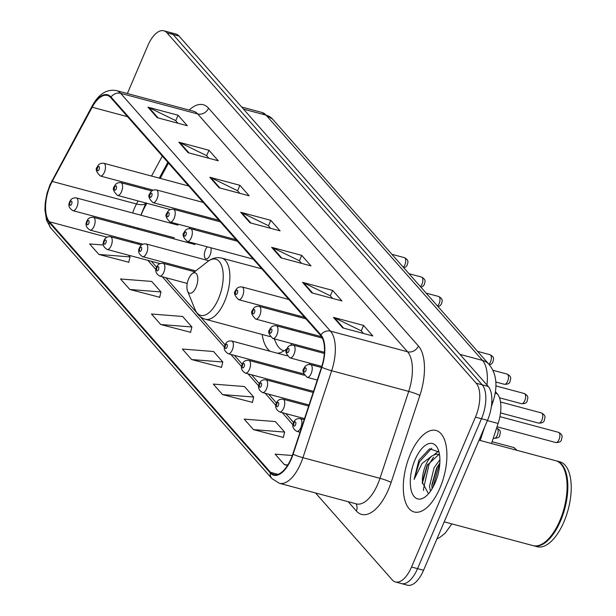 <?xml version="1.0" encoding="UTF-8"?>
<svg xmlns="http://www.w3.org/2000/svg" width="616" height="616" viewBox="0 0 616 616"><rect width="100%" height="100%" fill="white"/><g stroke="black" fill="none" stroke-linecap="round" stroke-linejoin="round"><path stroke-width="0.92" d="M305.02 318.626A46.593 21.583 -75 0 0 305.213 318.018M193.963 229.599A6.591 3.057 -75 0 0 193.717 228.359M190.244 227.427A6.591 3.057 -75 0 0 189.297 228.544M207.369 246.839A6.591 3.057 -75 0 0 205.413 249.827A6.591 3.057 -75 0 0 206.021 258.82A6.591 3.057 -75 0 0 210.048 255.086A6.591 3.057 -75 0 0 210.841 247.771M313.852 365.465A6.591 3.057 -75 0 0 313.606 364.225M310.141 363.294A6.591 3.057 -75 0 0 309.186 364.41M146.816 203.265L144.637 207.307A35.158 16.293 -75 0 0 142.134 212.512A35.158 16.293 -75 0 0 141.041 215.238M168.476 163.071L160.222 178.378M262.177 334.473A46.593 21.583 -75 0 0 270.047 351.259M277.577 353.276A46.593 21.583 -75 0 0 286.987 348.725M290.59 345.253A46.593 21.583 -75 0 0 292.007 343.62M299.515 331.978A46.593 21.583 -75 0 0 300.038 330.946M495.387 391.668L497.243 393.77A26.373 12.22 105 0 1 498.121 423.469L491.506 443.505M315.531 492.962L392.269 579.918A26.373 12.22 -75 0 0 395.441 581.974L407.476 585.2A26.373 12.22 -75 0 0 423.569 570.239L487.502 420.358A26.373 12.22 -75 0 0 488.218 386.425L179.056 36.082A26.373 12.22 -75 0 0 175.883 34.026L169.87 32.409A26.373 12.22 -75 0 1 173.034 34.465A26.373 12.22 -75 0 0 169.87 32.409L163.848 30.8A26.373 12.22 -75 0 0 147.748 45.761L127.381 93.524M395.441 581.974A26.373 12.22 -75 0 0 411.534 567.013L475.46 417.132L481.481 418.741A26.373 12.22 -75 0 0 482.197 384.815L173.034 34.465L482.197 384.815A26.373 12.22 -75 0 1 481.481 418.741L417.556 568.622L481.481 418.741L487.502 420.358M401.455 583.591A26.373 12.22 -75 0 0 417.556 568.622A26.373 12.22 -75 0 1 401.455 583.591M439.94 488.041A42.196 19.55 -75 0 0 436.012 430.468A42.196 19.55 -75 0 0 410.264 454.408A42.196 19.55 -75 0 0 414.191 511.988A42.196 19.55 -75 0 0 439.94 488.041A42.196 19.55 -75 0 0 436.012 430.468A42.196 19.55 -75 0 0 410.264 454.408A42.196 19.55 -75 0 0 414.191 511.988A42.196 19.55 -75 0 0 439.94 488.041M291.106 458.589A28.128 13.028 105 0 1 273.935 474.543A28.128 13.028 105 0 1 270.555 472.357L49.442 221.783A28.128 13.028 105 0 1 52.206 181.427L92.192 107.238A28.128 13.028 105 0 1 107.361 95.449A28.128 13.028 105 0 1 110.741 97.636L320.605 335.458A28.128 13.028 105 0 1 321.544 367.144L292.808 454.077A28.128 13.028 105 0 1 291.106 458.589M291.353 458.866A28.829 13.36 -75 0 0 293.093 454.246L321.829 367.305A28.829 13.36 -75 0 0 320.867 334.835L111.011 97.012A28.829 13.36 -75 0 0 92 106.853L52.006 181.042A28.829 13.36 -75 0 0 49.18 222.407L270.293 472.98A28.829 13.36 -75 0 0 291.353 458.866M103.396 245.029L89.628 243.944L98.906 254.454L128.752 262.231M129.822 289.489L160.976 291.938L151.705 281.427L120.544 278.979L129.822 289.489L159.675 297.266M160.738 324.524L191.892 326.973L182.621 316.462L151.459 314.014L160.738 324.524L190.59 332.301M253.484 429.629L284.646 432.078L275.367 421.567L244.213 419.119L253.484 429.629L283.337 437.406M222.569 394.594L253.723 397.043L244.452 386.532L213.298 384.084L222.569 394.594L252.421 402.371M191.653 359.559L222.807 362.008L213.536 351.497L182.382 349.049L191.653 359.559L221.506 367.336M475.46 417.132A26.373 12.22 -75 0 0 476.176 383.206L167.013 32.856A26.373 12.22 -75 0 0 163.848 30.8M178.879 142.211L208.986 150.273L218.256 160.784L188.157 152.722L178.879 142.211A7.03 5.96 138.6 0 1 179.887 142.589L189.043 152.96M147.963 107.176L178.062 115.238L187.341 125.749L157.242 117.687L147.963 107.176A7.03 5.96 138.6 0 1 148.972 107.554L158.119 117.926M271.633 247.316L301.732 255.378L311.003 265.889L280.904 257.827L271.633 247.316A7.03 5.96 138.6 0 1 272.634 247.694L281.789 258.065M302.548 282.351L332.648 290.413L341.918 300.924L311.819 292.862L302.548 282.351A7.03 5.96 138.6 0 1 303.549 282.729L312.705 293.101M333.464 317.386L363.563 325.448L372.834 335.959L342.735 327.897L333.464 317.386A7.03 5.96 138.6 0 1 334.465 317.764L343.62 328.135M209.794 177.246L239.901 185.308L249.172 195.819L219.073 187.757L209.794 177.246A7.03 5.96 138.6 0 1 210.803 177.624L219.958 187.996M240.717 212.281L270.817 220.343L280.088 230.854L249.988 222.792L240.717 212.281A7.03 5.96 138.6 0 1 241.718 212.659L250.874 223.03M292.315 455.501L275.129 454.154L284.4 464.664L287.495 465.488M270.817 220.343L268.484 225.81M270.717 228.344L268.368 225.679L241.718 212.659M239.901 185.308L237.568 190.775M239.793 193.309L237.453 190.644L210.803 177.624M363.563 325.448L361.23 330.915M363.463 333.449L361.115 330.784L334.465 317.764M332.648 290.413L330.315 295.88M332.548 298.413L330.199 295.749L303.549 282.729M301.732 255.378L299.399 260.845M301.632 263.379L299.284 260.714L272.634 247.694M178.062 115.238L175.729 120.705M177.962 123.239L175.614 120.574L148.972 107.554M208.986 150.273L206.645 155.74M208.878 158.274L206.537 155.609L179.887 142.589M222.807 362.008L221.452 367.536M253.723 397.043L252.368 402.571M284.646 432.078L283.283 437.606M284.4 464.664L287.849 464.934M191.892 326.973L190.536 332.501M160.976 291.938L159.621 297.466M98.906 254.454L130.061 256.903L128.706 262.431M128.552 255.186L130.061 256.903M444.213 521.844L533.009 545.614A43.952 20.366 -75 0 0 544.967 542.103A43.952 20.366 -75 0 0 559.836 520.674A43.952 20.366 -75 0 0 564.348 469.723A43.952 20.366 -75 0 0 555.74 460.706L479.048 440.171M545.152 541.957A43.513 20.159 -75 0 0 545.337 541.818A43.513 20.159 -75 0 0 560.052 520.605A43.513 20.159 -75 0 0 564.525 470.154A43.513 20.159 -75 0 0 564.433 469.939M533.387 545.707A43.952 20.366 -75 0 0 533.756 545.815A43.952 20.366 -75 0 0 560.583 520.882A43.952 20.366 -75 0 0 556.494 460.907A43.952 20.366 -75 0 0 556.117 460.814M533.756 545.815L537.144 546.723A43.952 20.366 -75 0 0 563.971 521.783A43.952 20.366 -75 0 0 559.882 461.815L556.494 460.907M430.476 491.214L429.506 486.409L434.126 467.59L439.916 459.775M432.07 488.788L431.87 484.83L436.513 468.237L439.839 463.047M438.969 451.99L429.56 448.795L418.918 460.221L414.121 479.371L422.06 463.463L432.109 455.832A19.874 9.209 -75 0 0 425.641 465.319A19.874 9.209 -75 0 0 422.36 481.389L427.127 465.342L438.561 454.777L439.516 454.716M432.109 455.832L436.174 454.138L439.501 454.585M435.181 482.651A28.659 13.283 -75 0 0 438.13 449.418A28.659 13.283 -75 0 0 415.022 459.805A28.659 13.283 -75 0 0 411.388 491.006A28.659 13.283 -75 0 0 425.487 496.627A28.659 13.283 -75 0 0 435.181 482.651M422.36 481.389L422.314 482.305L428.351 493.485M414.121 479.371L419.457 461.831L431.808 448.148M423.631 490.528L423.477 489.05L429.013 464.387L433.472 457.241M432.994 487.164L438.569 466.943L439.708 464.78M422.299 483.514L427.689 464.318M434.218 454.685L438.461 451.243M431.862 486.016L437.245 466.882M188.642 278.817A10.549 4.889 -75 0 0 187.557 291.045A10.549 4.889 -75 0 0 196.065 287.225A10.549 4.889 -75 0 0 197.397 275.737A10.549 4.889 -75 0 0 192.207 273.673A10.549 4.889 -75 0 0 188.642 278.817M291.722 329.891A31.647 14.661 -75 0 0 292.4 328.898M274.251 338.862L275.983 342.819A41.757 19.342 -75 0 0 283.891 350.75A41.757 19.342 -75 0 0 284.115 350.804L283.891 350.75M298.267 316.824A31.647 14.661 -75 0 0 298.637 315.746M487.395 420.605L498.121 423.469M495.148 393.208L497.243 393.77M488.218 386.425L476.176 383.206M423.569 570.239L411.534 567.013M179.056 36.082L167.013 32.856M486.979 385.031A35.158 16.293 -75 0 0 482.513 360.422L459.936 354.377M272.611 119.15A17.579 14.892 138.6 0 0 266.081 115.169A35.158 16.293 -75 0 0 261.862 112.428L272.611 119.15L489.035 364.403A17.579 14.892 138.6 0 0 482.513 360.422L266.081 115.169L243.513 109.124M489.035 364.403C496.581 373.658 497.951 385.978 493.131 401.355A17.579 1.925 -161.7 0 1 491.822 401.647M52.206 181.427L136.49 203.988A28.128 13.028 -75 0 0 134.488 208.162A28.128 13.028 -75 0 0 132.679 212.997M138.13 200.939L136.49 203.988A15.824 6.391 28.3 0 0 145.876 203.01M270.555 472.357L277.962 474.335M189.181 110.072A43.952 20.366 105 0 1 208.539 108.17L418.403 345.984A8.793 7.446 138.6 0 1 407.546 351.775L330.492 331.146A35.158 16.293 105 0 1 331.662 370.747L302.926 457.688A35.158 16.293 105 0 1 300.8 463.324A35.158 16.293 105 0 1 279.341 483.275L356.402 503.903A35.158 16.293 -75 0 0 377.862 483.953A35.158 16.293 -75 0 0 379.987 478.316L408.716 391.383A35.158 16.293 -75 0 0 407.546 351.775L197.69 113.96A35.158 16.293 -75 0 0 193.463 111.219L116.401 90.591A35.158 16.293 105 0 1 120.628 93.332L330.492 331.146A8.793 7.446 138.6 0 0 320.867 334.835M293.093 454.246A8.793 0.963 -161.7 0 0 302.926 457.688L379.987 478.316A8.793 0.963 18.3 0 1 391.129 482.428A43.952 20.366 105 0 1 356.371 510.987L348.179 501.701M111.011 97.012A8.793 7.446 -41.4 0 1 120.628 93.332L197.69 113.96A8.793 7.446 138.6 0 0 208.539 108.17M92 106.853A8.793 3.55 -151.7 0 1 92.177 105.967L49.965 184.785L47.039 193.255L45.261 202.602L44.914 209.717L46.547 220.328L50.743 227.974L271.856 478.54A8.793 7.446 -41.4 0 1 270.293 472.98M418.403 345.984A43.952 20.366 105 0 1 419.866 395.487A8.793 0.963 18.3 0 0 408.716 391.383L331.662 370.747A8.793 0.963 -161.7 0 1 321.829 367.305M52.006 181.042A8.793 3.55 -151.7 0 1 52.183 180.149M49.18 222.407A8.793 7.446 138.6 0 0 50.743 227.974M419.866 395.487L391.129 482.428M356.371 510.987A8.793 7.446 138.6 0 0 355.917 503.773M92.192 107.238L127.574 116.717M162.308 156.079L151.544 176.061M145.114 187.988L144.56 189.012M130.022 225.933A28.128 13.028 -75 0 0 129.938 227.088M131.793 241.233A28.128 13.028 -75 0 0 132.479 242.589M49.442 221.783L106.899 237.168M147.848 260.36L155.994 269.585M162.339 276.776L224.501 347.224M230.846 354.408L241.634 366.628M247.979 373.82L258.759 386.04M265.103 393.231L275.883 405.451M282.228 412.643L293.016 424.855M299.361 432.047L299.884 432.648M194.995 309.378A29.067 13.467 -75 0 0 218.434 298.852A29.067 13.467 -75 0 0 222.122 267.205A29.067 13.467 -75 0 0 207.815 261.5C212.281 258.073 216.909 256.941 221.714 258.119A31.647 14.661 -75 0 1 224.655 301.301A31.647 14.661 -75 0 1 205.344 319.257C200.6 317.871 197.151 314.584 194.995 309.378L187.557 291.045M304.173 419.688L300.192 418.618A6.591 3.057 105 0 1 300.808 427.62A6.591 3.057 105 0 1 296.781 431.362L300.031 432.224M295.495 424.855A2.195 1.016 -75 0 0 295.557 422.029A2.195 1.016 -75 0 0 293.947 423.107A2.195 1.016 -75 0 0 293.894 425.933A2.195 1.016 -75 0 0 295.495 424.855M308.67 406.067L283.067 399.214A6.591 3.057 105 0 1 283.676 408.208A6.591 3.057 105 0 1 279.656 411.95L304.527 418.611M278.37 405.451A2.195 1.016 -75 0 0 278.432 402.625A2.195 1.016 -75 0 0 276.823 403.696A2.195 1.016 -75 0 0 276.761 406.522A2.195 1.016 -75 0 0 278.37 405.451M515.245 449.857A5.274 2.441 -75 0 0 513.921 447.562L517.032 450.342M313.174 392.454L265.935 379.803A6.591 3.057 105 0 1 266.551 388.796A6.591 3.057 105 0 1 262.524 392.538L309.032 404.989M261.238 386.04A2.195 1.016 -75 0 0 261.3 383.214A2.195 1.016 -75 0 0 259.698 384.292A2.195 1.016 -75 0 0 259.636 387.118A2.195 1.016 -75 0 0 261.238 386.04M497.281 435.35A5.274 2.441 -75 0 0 496.796 428.151C502.471 431.177 499.645 433.618 499.784 435.32C499.761 437.144 497.851 438.153 494.063 438.346A5.274 2.441 -75 0 0 497.281 435.35M304.273 375.244L248.81 360.391A6.591 3.057 105 0 1 249.426 369.392A6.591 3.057 105 0 1 245.399 373.134L313.529 391.376M244.113 366.628A2.195 1.016 -75 0 0 244.175 363.802A2.195 1.016 -75 0 0 242.565 364.88A2.195 1.016 -75 0 0 242.511 367.706A2.195 1.016 -75 0 0 244.113 366.628M287.148 355.832L231.678 340.987A6.591 3.057 105 0 1 232.294 349.98A6.591 3.057 105 0 1 228.274 353.723L303.626 373.897M226.988 347.224A2.195 1.016 -75 0 0 227.05 344.398A2.195 1.016 -75 0 0 225.441 345.468A2.195 1.016 -75 0 0 225.379 348.294A2.195 1.016 -75 0 0 226.988 347.224M194.641 271.772L163.171 263.348A6.591 3.057 105 0 1 163.787 272.341A6.591 3.057 105 0 1 159.76 276.084L187.249 283.445M158.474 269.585A2.195 1.016 -75 0 0 158.535 266.759A2.195 1.016 -75 0 0 156.934 267.829A2.195 1.016 -75 0 0 156.872 270.663A2.195 1.016 -75 0 0 158.474 269.585M208.839 260.753L146.046 243.936A6.591 3.057 105 0 1 146.654 252.937A6.591 3.057 105 0 1 142.635 256.672L195.765 270.901M141.349 250.173A2.195 1.016 -75 0 0 141.411 247.347A2.195 1.016 -75 0 0 139.801 248.425A2.195 1.016 -75 0 0 139.747 251.251A2.195 1.016 -75 0 0 141.349 250.173M141.472 244.999L110.557 236.721A6.591 3.057 105 0 1 111.165 245.715A6.591 3.057 105 0 1 107.146 249.457L159.929 263.594M105.86 242.958A2.195 1.016 -75 0 0 105.921 240.132A2.195 1.016 -75 0 0 104.312 241.21A2.195 1.016 -75 0 0 104.25 244.036A2.195 1.016 -75 0 0 105.86 242.958M195.01 244.514L93.424 217.309A6.591 3.057 105 0 1 94.04 226.311A6.591 3.057 105 0 1 90.013 230.053L142.804 244.182M88.735 223.546A2.195 1.016 -75 0 0 88.789 220.72A2.195 1.016 -75 0 0 87.187 221.799A2.195 1.016 -75 0 0 87.126 224.624A2.195 1.016 -75 0 0 88.735 223.546M177.885 225.102L76.299 197.905A6.591 3.057 105 0 1 76.915 206.899A6.591 3.057 105 0 1 72.888 210.641L174.474 237.838M71.602 204.142A2.195 1.016 -75 0 0 71.664 201.309A2.195 1.016 -75 0 0 70.055 202.387A2.195 1.016 -75 0 0 70.001 205.213A2.195 1.016 -75 0 0 71.602 204.142M558.527 432.34C564.202 435.358 561.376 437.799 561.515 439.508C561.176 441.61 559.266 442.619 555.794 442.527A5.274 2.441 -75 0 0 559.02 439.531A5.274 2.441 -75 0 0 558.527 432.34L499.915 416.647M311.157 373.573A6.591 3.057 105 0 1 307.13 377.315C302.987 373.273 301.948 370.285 304.019 368.345C305.113 365.534 307.284 364.279 310.541 364.58A6.591 3.057 105 0 1 311.157 373.573M304.296 369.061A2.195 1.016 -75 0 0 304.242 371.887A2.195 1.016 -75 0 0 305.844 370.817A2.195 1.016 -75 0 0 305.906 367.991A2.195 1.016 -75 0 0 304.296 369.061M541.395 412.928C547.077 415.946 544.251 418.395 544.382 420.097C544.043 422.199 542.142 423.207 538.669 423.115A5.274 2.441 -75 0 0 541.888 420.127A5.274 2.441 -75 0 0 541.395 412.928L500.515 401.978M294.025 354.161A6.591 3.057 105 0 1 290.005 357.904C285.863 353.861 284.823 350.874 286.894 348.933C287.98 346.13 290.159 344.868 293.416 345.168A6.591 3.057 105 0 1 294.025 354.161M287.171 349.657A2.195 1.016 -75 0 0 287.11 352.483A2.195 1.016 -75 0 0 288.719 351.405A2.195 1.016 -75 0 0 288.781 348.579A2.195 1.016 -75 0 0 287.171 349.657M524.27 393.516C529.945 396.542 527.119 398.983 527.258 400.685C526.919 402.795 525.017 403.796 521.544 403.703A5.274 2.441 -75 0 0 524.763 400.716A5.274 2.441 -75 0 0 524.27 393.516L495.849 385.909M276.9 334.757A6.591 3.057 105 0 1 272.873 338.5C268.73 334.457 267.698 331.462 269.762 329.529C270.855 326.719 273.027 325.464 276.284 325.756A6.591 3.057 105 0 1 276.9 334.757M270.047 330.245A2.195 1.016 -75 0 0 269.985 333.071A2.195 1.016 -75 0 0 271.587 331.993A2.195 1.016 -75 0 0 271.648 329.167A2.195 1.016 -75 0 0 270.047 330.245M507.145 374.105C512.82 377.131 509.994 379.572 510.133 381.281C509.794 383.383 507.884 384.392 504.412 384.299A5.274 2.441 -75 0 0 507.63 381.304A5.274 2.441 -75 0 0 507.145 374.105L492.869 370.285M259.775 315.346A6.591 3.057 105 0 1 255.748 319.088C251.605 315.046 250.566 312.058 252.637 310.118C253.73 307.307 255.902 306.052 259.159 306.352A6.591 3.057 105 0 1 259.775 315.346M252.914 310.834A2.195 1.016 -75 0 0 252.86 313.66A2.195 1.016 -75 0 0 254.462 312.589A2.195 1.016 -75 0 0 254.524 309.756A2.195 1.016 -75 0 0 252.914 310.834M488.935 364.287A5.274 2.441 -75 0 0 490.505 361.892A5.274 2.441 -75 0 0 490.013 354.7L477.515 351.351M242.642 295.934A6.591 3.057 105 0 1 238.623 299.676C234.48 295.634 233.441 292.646 235.512 290.706C236.598 287.903 238.777 286.64 242.026 286.94A6.591 3.057 105 0 1 242.642 295.934M235.789 291.43A2.195 1.016 -75 0 0 235.728 294.255A2.195 1.016 -75 0 0 237.337 293.178A2.195 1.016 -75 0 0 237.391 290.352A2.195 1.016 -75 0 0 235.789 291.43M437.553 306.06A5.274 2.441 -75 0 0 439.123 303.665A5.274 2.441 -75 0 0 438.63 296.473L426.133 293.124M191.26 237.707A6.591 3.057 105 0 1 187.241 241.449C183.098 237.406 182.059 234.419 184.13 232.478C185.216 229.668 187.387 228.413 190.644 228.713A6.591 3.057 105 0 1 191.26 237.707M184.407 233.195A2.195 1.016 -75 0 0 184.346 236.028A2.195 1.016 -75 0 0 185.955 234.95A2.195 1.016 -75 0 0 186.009 232.124A2.195 1.016 -75 0 0 184.407 233.195M420.42 286.656A5.274 2.441 -75 0 0 421.998 284.261A5.274 2.441 -75 0 0 421.506 277.061L409.009 273.712M174.136 218.303A6.591 3.057 105 0 1 170.108 222.037C165.966 218.002 164.934 215.007 166.998 213.074C168.091 210.264 170.262 209.009 173.519 209.301A6.591 3.057 105 0 1 174.136 218.303M167.282 213.79A2.195 1.016 -75 0 0 167.221 216.616A2.195 1.016 -75 0 0 168.822 215.538A2.195 1.016 -75 0 0 168.884 212.713A2.195 1.016 -75 0 0 167.282 213.79M403.295 267.244A5.274 2.441 -75 0 0 404.866 264.849A5.274 2.441 -75 0 0 404.381 257.65L391.876 254.308M157.003 198.891A6.591 3.057 105 0 1 152.984 202.633C148.841 198.591 147.802 195.603 149.873 193.663C150.959 190.852 153.138 189.597 156.395 189.897A6.591 3.057 105 0 1 157.003 198.891M150.15 194.379A2.195 1.016 -75 0 0 150.088 197.205A2.195 1.016 -75 0 0 151.698 196.134A2.195 1.016 -75 0 0 151.759 193.301A2.195 1.016 -75 0 0 150.15 194.379M121.514 191.676A6.591 3.057 105 0 1 117.494 195.411C113.352 191.376 112.312 188.381 114.384 186.448C115.469 183.637 117.648 182.382 120.905 182.675A6.591 3.057 105 0 1 121.514 191.676M114.661 187.164A2.195 1.016 -75 0 0 114.599 189.99A2.195 1.016 -75 0 0 116.208 188.912A2.195 1.016 -75 0 0 116.27 186.086A2.195 1.016 -75 0 0 114.661 187.164M104.389 172.264A6.591 3.057 105 0 1 100.362 176.007C96.219 171.964 95.187 168.976 97.251 167.036C98.344 164.226 100.516 162.971 103.773 163.271A6.591 3.057 105 0 1 104.389 172.264M97.536 167.752A2.195 1.016 -75 0 0 97.474 170.578A2.195 1.016 -75 0 0 99.084 169.508A2.195 1.016 -75 0 0 99.138 166.674A2.195 1.016 -75 0 0 97.536 167.752M451.875 523.893L445.129 533.21L439.955 537.345L436.921 538.946M261.862 112.428L241.649 107.015M493.131 401.355L491.314 406.853M484.6 427.158L480.195 440.478M140.864 215.192L145.977 202.849M116.401 90.591C106.784 88.881 98.706 94.009 92.177 105.967M271.856 478.54L279.341 483.275M167.821 162.324L159.298 178.132M151.397 261.307L156.61 267.213M165.889 277.724L196.573 312.505M200.277 316.693L225.117 344.852M234.396 355.363L242.25 364.256M251.52 374.774L259.375 383.668M268.653 394.178L276.499 403.08M285.778 413.59L293.632 422.484M138.023 228.082L137.884 229.214M138.015 242.897L138.254 244.136M439.485 454.508L438.615 454.277M564.525 470.154L564.348 469.723M270.147 336.606L205.344 319.257M261.831 268.861L221.714 258.119M192.207 273.673L207.815 261.5M300.192 418.618C296.935 418.326 294.764 419.581 293.67 422.391C291.807 425.91 292.839 428.898 296.781 431.362M283.067 399.214C279.81 398.914 277.631 400.169 276.546 402.98C274.674 406.498 275.714 409.494 279.656 411.95M513.921 447.562L492.092 441.718M265.935 379.803C262.678 379.502 260.506 380.765 259.413 383.568C257.55 387.094 258.581 390.082 262.524 392.538M248.81 360.391C245.553 360.098 243.382 361.353 242.288 364.164C240.417 367.683 241.457 370.67 245.399 373.134M494.063 438.346L493.277 438.13M231.678 340.987C228.428 340.687 226.249 341.942 225.163 344.752C223.292 348.271 224.332 351.266 228.274 353.723M163.171 263.348C159.914 263.047 157.742 264.303 156.649 267.113C154.785 270.64 155.817 273.627 159.76 276.084M146.046 243.936C142.789 243.643 140.617 244.899 139.524 247.709C137.653 251.228 138.692 254.215 142.635 256.672M110.557 236.721C107.299 236.421 105.12 237.684 104.035 240.486C102.164 244.013 103.203 247.001 107.146 249.457M93.424 217.309C90.167 217.017 87.996 218.272 86.902 221.082C85.039 224.601 86.078 227.589 90.013 230.053M76.299 197.905C73.042 197.605 70.871 198.86 69.777 201.671C67.906 205.19 68.946 208.185 72.888 210.641M555.794 442.527L497.027 426.788M317.279 380.034L307.13 377.315M321.429 367.49L310.541 364.58M538.669 423.115L500.515 412.905M321.775 366.412L290.005 357.904M324.339 353.445L293.416 345.168M521.544 403.703L499.499 397.805M324.416 352.298L272.873 338.5M322.307 338.084L276.284 325.756M504.412 384.299L495.757 381.982M321.537 336.698L255.748 319.088M305.975 318.888L259.159 306.352M489.489 364.934L491.637 363.81L493 361.869C492.869 360.168 495.695 357.719 490.013 354.7M304.62 317.348L238.623 299.676M288.85 299.476L242.026 286.94M438.115 306.699L440.255 305.582L441.618 303.642C441.48 301.932 444.313 299.491 438.63 296.473M253.238 259.12L187.241 241.449M237.468 241.249L190.644 228.713M420.99 287.295L423.13 286.171L424.493 284.23C424.355 282.528 427.181 280.08 421.506 277.061M236.113 239.709L170.108 222.037M220.343 221.837L173.519 209.301M403.857 267.883L406.006 266.759L407.368 264.818C407.23 263.117 410.056 260.676 404.381 257.65M218.98 220.305L152.984 202.633M203.211 202.433L156.395 189.897M170.278 209.548L117.494 195.411M151.821 190.952L120.905 182.675M153.153 190.136L100.362 176.007M188.727 186.009L103.773 163.271"/></g></svg>
